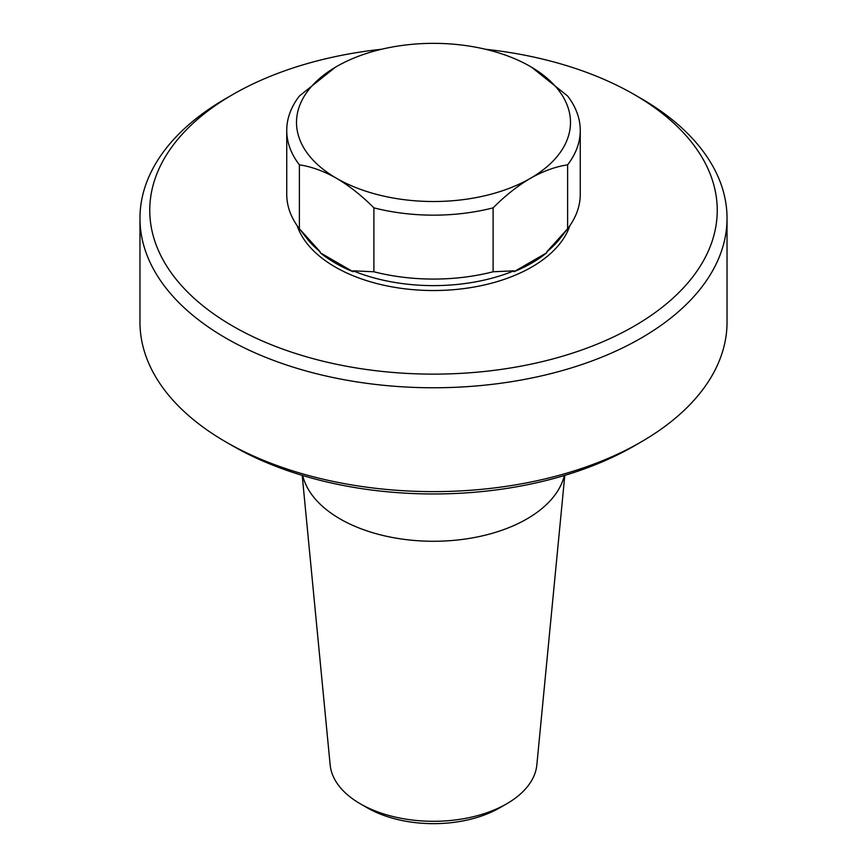<?xml version="1.0" encoding="UTF-8"?>
<svg xmlns="http://www.w3.org/2000/svg" width="867" height="867" viewBox="0 0 867 867"><rect width="100%" height="100%" fill="white"/><g stroke="black" fill="none" stroke-linecap="round" stroke-linejoin="round"><path stroke-width="1.3" d="M297.121 225.648A138.937 80.219 0 0 0 335.258 267.036A138.937 80.219 0 0 0 474.097 287.031A138.937 80.219 0 0 0 569.879 225.648M299.386 164.838L299.386 228.747L320.205 251.842L320.205 252.752L353.075 271.729L353.075 270.818L373.894 271.772L373.894 207.852C361.875 195.758 349.455 185.928 336.634 178.353A136.986 79.081 180 0 1 336.634 66.51A136.986 79.081 180 0 1 530.366 66.51A136.986 79.081 180 0 1 530.366 178.353A136.986 79.081 180 0 1 336.634 178.353C323.814 171.124 311.405 166.616 299.386 164.838A146.761 84.738 180 0 1 286.739 130.429A146.761 84.738 180 0 1 299.386 96.009L335.334 67.279M531.666 67.279L567.614 96.009A146.761 84.738 180 0 1 580.261 130.429A146.761 84.738 180 0 1 567.614 164.838C555.595 166.616 543.186 171.124 530.366 178.353C517.545 185.928 505.125 195.758 493.106 207.852A146.761 84.738 180 0 1 373.894 207.852M286.739 130.429L286.739 194.338A146.761 84.738 180 0 0 299.386 228.747L306.669 238.154A138.937 80.219 180 0 0 320.205 251.842M353.075 271.729A138.937 80.219 180 0 1 320.205 252.752M580.261 130.429L580.261 194.338A146.761 84.738 180 0 1 567.614 228.747L560.331 238.154A138.937 80.219 180 0 1 546.795 251.842L567.614 228.747L567.614 164.838M493.106 207.852L493.106 271.772L513.925 270.818L513.925 271.729A138.937 80.219 180 0 0 546.795 252.752L546.795 251.842M513.925 270.818A138.937 80.219 180 0 1 353.075 270.818M546.795 252.752L513.925 271.729M493.106 271.772A146.761 84.738 180 0 1 373.894 271.772M564.796 475.376L536.846 764.878A103.509 59.758 180 0 1 506.686 803.807L499.771 807.806A93.723 54.112 180 0 1 367.229 807.806L360.314 803.807A103.509 59.758 180 0 1 330.154 764.878L302.204 475.376M506.686 803.807A103.509 59.758 180 0 1 360.314 803.807L367.229 807.806M564.33 475.517A132.087 76.263 180 0 1 475.506 537.312A132.087 76.263 180 0 1 340.102 518.932A132.087 76.263 180 0 1 302.67 475.517M485.487 49.267A283.747 163.82 180 0 1 634.145 94.481L641.06 98.47A293.534 169.466 180 0 1 727.034 218.3L727.034 322.156A293.534 169.466 180 0 1 641.06 441.986L634.145 445.985A283.747 163.82 180 0 1 232.865 445.985A283.747 163.82 180 0 1 232.855 445.985L225.94 441.997A293.534 169.466 180 0 1 225.94 441.986A293.534 169.466 180 0 1 139.966 322.156L139.966 218.3A293.534 169.466 180 0 1 225.94 98.47L232.855 94.481A283.747 163.82 180 0 1 381.513 49.267M641.06 441.986A293.534 169.466 180 0 1 225.94 441.997L232.855 445.985M727.034 218.3A293.534 169.466 180 0 1 545.831 374.869A293.534 169.466 180 0 1 225.94 338.13A293.534 169.466 180 0 1 139.966 218.3M634.145 94.481A283.747 163.82 180 0 1 634.135 326.155A283.747 163.82 180 0 1 232.865 326.155A283.747 163.82 180 0 1 232.855 94.481"/></g></svg>
